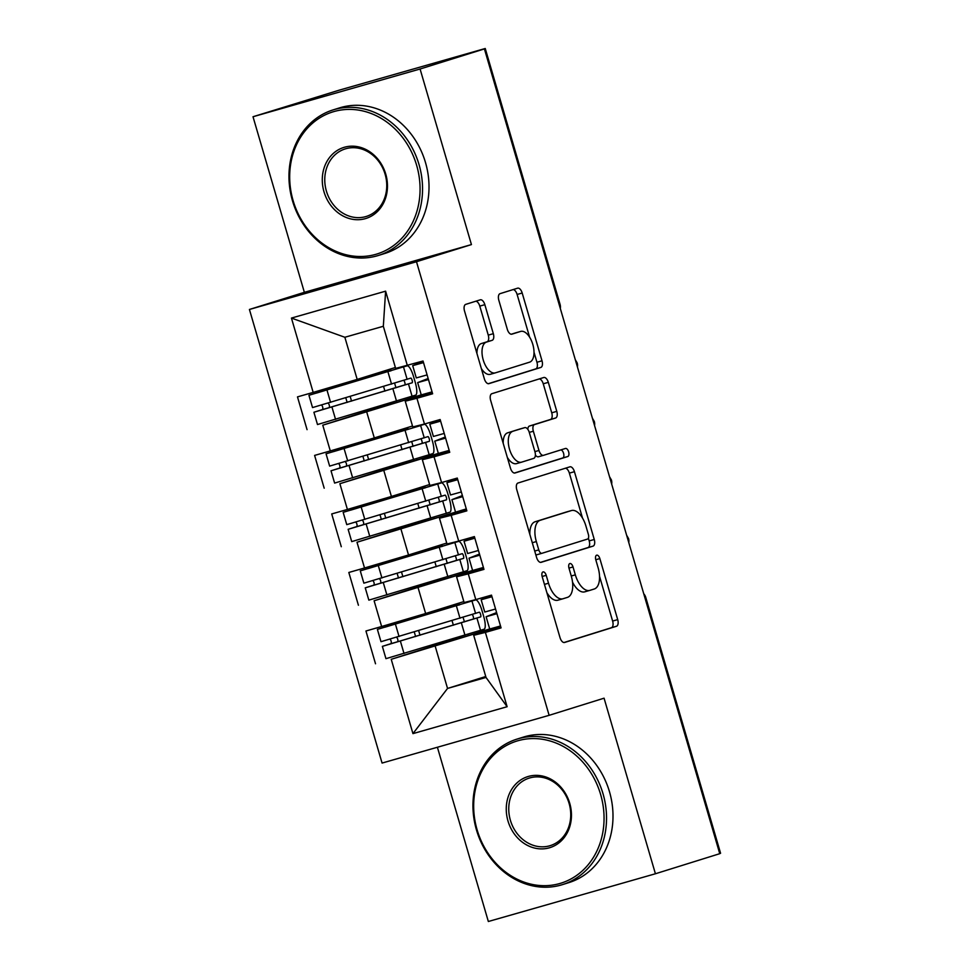 <?xml version="1.0" encoding="UTF-8"?>
<svg xmlns="http://www.w3.org/2000/svg" width="970" height="970" viewBox="0 0 970 970"><rect width="100%" height="100%" fill="white"/><g stroke="black" fill="none" stroke-linecap="round" stroke-linejoin="round"><path stroke-width="1.45" d="M543.018 571.924A4.195 2.11 74.1 0 0 542.169 576.58L560.017 637.617A5.99 3.019 74.1 0 0 564.552 642.467A5.99 3.019 74.1 0 0 564.588 642.467L616.483 626.256A5.99 3.019 74.1 0 0 617.696 619.612L599.848 558.574A4.195 2.11 74.1 0 0 596.671 555.179A4.195 2.11 74.1 0 0 595.81 559.836L598.114 567.741A19.157 9.664 74.1 0 1 594.27 588.996L589.942 590.354A19.157 9.664 74.1 0 1 589.821 590.378A19.157 9.664 74.1 0 1 575.331 574.846L573.028 566.953A4.195 2.11 74.1 0 0 569.851 563.546A4.195 2.11 74.1 0 0 569.826 563.558A4.195 2.11 74.1 0 0 568.99 568.202L571.294 576.107A19.157 9.664 74.1 0 1 567.45 597.375L563.121 598.72A19.157 9.664 74.1 0 1 563.012 598.757A19.157 9.664 74.1 0 1 548.523 583.212L546.207 575.319A4.195 2.11 74.1 0 0 543.042 571.924A4.195 2.11 74.1 0 0 543.018 571.924M484.842 304.677A5.99 3.019 74.1 0 0 480.32 299.815A5.99 3.019 74.1 0 0 480.283 299.827L465.721 304.374A5.99 3.019 74.1 0 0 464.521 311.018L484.345 378.809A5.99 3.019 74.1 0 0 488.868 383.659L540.811 367.448A5.99 3.019 74.1 0 0 542.012 360.804L522.187 293.013A5.99 3.019 74.1 0 0 517.665 288.163A5.99 3.019 74.1 0 0 517.628 288.175L500.035 293.667A5.99 3.019 74.1 0 0 498.835 300.312L507.31 329.315A5.99 3.019 74.1 0 0 511.845 334.177L520.599 331.437A16.017 8.075 74.1 0 1 520.696 331.413A16.017 8.075 74.1 0 1 532.833 344.495A16.017 8.075 74.1 0 1 529.584 362.174L495.415 372.844A16.017 8.075 74.1 0 1 495.33 372.868A16.017 8.075 74.1 0 1 483.181 359.785A16.017 8.075 74.1 0 1 486.431 342.107L492.129 340.325A5.99 3.019 74.1 0 0 493.33 333.68L484.842 304.677L479.786 306.12A5.99 3.019 74.1 0 0 475.846 301.209M437.397 747.252L488.346 921.5L655.417 873.764L719.752 853.685L484.418 48.912L479.362 50.367L485.242 48.5L339.112 90.198L253.012 116.739L304.362 292.322L249.423 309.466L416.494 261.73L471.432 244.585L420.083 69.003L484.418 48.912M655.417 873.764L604.067 698.182L549.129 715.327L416.494 261.73M517.968 483.036A5.99 3.019 74.1 0 0 516.767 489.68L536.592 557.471A5.99 3.019 74.1 0 0 541.114 562.333A5.99 3.019 74.1 0 0 541.151 562.321L593.058 546.122A5.99 3.019 74.1 0 0 594.258 539.478L574.434 471.687A5.99 3.019 74.1 0 0 569.911 466.825A5.99 3.019 74.1 0 0 569.875 466.837L517.968 483.036M510.462 468.146L490.638 400.355A5.99 3.019 74.1 0 1 491.838 393.711L543.746 377.512A5.99 3.019 74.1 0 1 543.782 377.5A5.99 3.019 74.1 0 1 548.317 382.35L556.792 411.365A5.99 3.019 74.1 0 1 555.592 418.009L534.543 424.581A5.99 3.019 74.1 0 0 533.342 431.226L538.968 450.468A5.99 3.019 74.1 0 0 543.491 455.318A5.99 3.019 74.1 0 0 543.527 455.318L565.449 448.467A4.195 2.11 74.1 0 0 565.449 448.467A4.195 2.11 74.1 0 1 568.65 451.887A4.195 2.11 74.1 0 1 567.802 456.518L515.021 472.984A5.99 3.019 74.1 0 0 515.021 472.984A5.99 3.019 74.1 0 1 510.462 468.146M249.423 309.466L382.071 763.063L549.129 715.327M485.752 676.514L447.546 688.433L412.953 733.623L507.116 706.718L485.388 632.391L501.078 627.905L491.499 595.131L475.797 599.605L468.267 573.852L483.969 569.378L474.378 536.592L458.689 541.078L451.159 515.325L466.849 510.85L457.27 478.064L441.568 482.551L434.039 456.797L449.74 452.311L440.15 419.537L424.46 424.023L416.93 398.27L432.62 393.784L423.041 361.01L395.651 368.406L383.332 326.272L344.859 337.269L357.178 379.403L395.384 367.484M412.953 733.623L391.225 659.297L497.137 626.972M461.684 636.89L391.225 659.297M375.523 663.783L365.945 630.997L381.634 626.511L374.105 600.769L480.029 568.444M444.563 578.362L374.105 600.769M358.415 605.244L348.824 572.47L364.526 567.983L356.996 542.242L462.908 509.917M427.455 519.835L356.996 542.242M341.294 546.716L331.716 513.942L347.405 509.456L339.876 483.703L445.8 451.377M410.334 461.296L339.876 483.703M324.186 488.189L314.595 455.415L330.297 450.929L322.767 425.175L428.679 392.85M393.226 402.768L322.767 425.175M307.066 429.661L297.487 396.888L313.177 392.401L291.436 318.075L385.611 291.17L407.339 365.496M432.317 392.741L405.242 401.192L412.771 426.933L424.46 424.023M416.93 398.27L405.242 401.192M313.177 392.401L357.178 379.403M344.859 337.269L291.436 318.075M449.425 451.268L422.35 459.719L429.88 485.473L441.568 482.551M434.039 456.797L422.35 459.719M366.769 412.177L374.299 437.931L412.492 426.012M330.297 450.929L374.299 437.931M466.546 509.796L439.471 518.247L447 544L458.689 541.078M451.159 515.325L439.471 518.247M383.877 470.705L391.407 496.458L429.613 484.539M347.405 509.456L391.407 496.458M483.654 568.323L456.579 576.774L464.109 602.528L475.797 599.605M468.267 573.852L456.579 576.774M400.998 529.232L408.528 554.986L446.721 543.067M364.526 567.983L408.528 554.986M644.88 597.641L645.741 597.35L720.577 853.26L719.716 853.564M500.775 626.85L473.7 635.302L486.018 677.436L507.116 706.718M485.388 632.391L473.7 635.302M418.106 587.759L425.636 613.513L463.842 601.594M381.634 626.511L425.636 613.513M420.083 69.003L253.012 116.739M304.362 292.322L471.432 244.585M435.227 646.299L447.546 688.433L486.018 677.436M385.611 291.17L383.332 326.272M627.675 538.823L628.536 538.532L627.651 538.738M610.566 480.295L611.427 480.004L610.542 480.211M593.446 421.768L594.307 421.477A9.142 9.142 0 0 1 594.549 425.539M576.338 363.241L577.186 362.938L576.313 363.156M546.874 592.634A19.157 9.664 74.1 0 0 557.944 600.2A19.157 9.664 74.1 0 0 558.065 600.163L562.891 598.781M572.53 582.133A19.157 9.664 74.1 0 0 584.764 591.833A19.157 9.664 74.1 0 0 584.874 591.797L589.712 590.415M563.958 642.528L611.427 627.711A5.99 3.019 74.1 0 0 612.628 621.067L599.545 576.325M582.521 518.113L569.366 473.13A5.99 3.019 74.1 0 0 565.437 468.219M540.52 562.382L587.99 547.565A5.99 3.019 74.1 0 0 589.19 540.92L588.39 538.18M538.774 549.893A4.195 2.11 74.1 0 0 541.951 553.3A4.195 2.11 74.1 0 0 541.975 553.288L587.529 539.065A4.195 2.11 74.1 0 0 588.378 534.421L585.941 526.092A19.157 9.664 74.1 0 0 571.451 510.547A19.157 9.664 74.1 0 0 571.33 510.584L540.193 520.296A19.157 9.664 74.1 0 0 536.337 541.563L538.774 549.893L534.712 551.057M535.719 554.488A4.195 2.11 74.1 0 0 536.883 554.743A4.195 2.11 74.1 0 0 536.907 554.731L541.915 553.3L536.883 554.743M566.492 511.966A19.157 9.664 74.1 0 0 566.383 511.99A19.157 9.664 74.1 0 0 566.274 512.027L571.33 510.584M529.85 534.421A19.157 9.664 74.1 0 1 535.125 521.751L566.274 512.027M527.825 429.37A5.99 3.019 74.1 0 1 529.474 426.024L550.524 419.452A5.99 3.019 74.1 0 0 551.736 412.808L543.249 383.793A5.99 3.019 74.1 0 0 539.308 378.894M535.379 455.027A5.99 3.019 74.1 0 0 538.435 456.773A5.99 3.019 74.1 0 0 538.471 456.761L543.455 455.33M514.403 473.045L562.733 457.961A4.195 2.11 74.1 0 0 563.703 453.814A4.195 2.11 74.1 0 0 560.915 449.886M512.693 431.395A16.017 8.075 74.1 0 0 509.456 449.074A16.017 8.075 74.1 0 0 521.593 462.156A16.017 8.075 74.1 0 0 521.69 462.132L533.73 458.373A5.99 3.019 74.1 0 0 534.931 451.729L529.305 432.487A5.99 3.019 74.1 0 0 524.77 427.624A5.99 3.019 74.1 0 0 524.734 427.637L507.637 432.838A16.017 8.075 74.1 0 0 503.212 443.363M507.31 457.355A16.017 8.075 74.1 0 0 516.525 463.611A16.017 8.075 74.1 0 0 516.622 463.575L521.496 462.181M519.75 429.067A5.99 3.019 74.1 0 0 519.714 429.079A5.99 3.019 74.1 0 0 519.678 429.079L524.734 427.637M507.637 432.838L519.678 429.079M476.937 353.492A16.017 8.075 74.1 0 1 481.375 343.55L487.061 341.779A5.99 3.019 74.1 0 0 488.262 335.135L479.786 306.12M481.338 368.551A16.017 8.075 74.1 0 0 490.262 374.311A16.017 8.075 74.1 0 0 490.359 374.287L495.233 372.892M515.725 332.831A16.017 8.075 74.1 0 0 515.628 332.855A16.017 8.075 74.1 0 0 515.543 332.892L520.599 331.437M511.251 334.226L515.543 332.892M529.62 337.184L517.119 294.468A5.99 3.019 74.1 0 0 513.191 289.557M488.274 383.72L535.743 368.903A5.99 3.019 74.1 0 0 536.943 362.259L534.021 352.243M472.293 614.507A2.437 0.643 -106.1 0 1 473.372 617.029A2.437 0.643 -106.1 0 1 473.299 619.018L397.227 641.861A2.437 1.212 74 0 0 397.845 639.739A2.437 1.212 74 0 0 396.487 637.29M452.408 605.159L452.784 606.444L377.391 629.397L380.992 641.691L479.277 612.216A2.437 0.643 73.9 0 1 480.574 614.362A2.437 0.643 73.9 0 1 480.647 616.896L382.362 646.372L385.951 658.666L484.091 629.239A12.198 3.213 73.9 0 0 483.715 616.508L482.005 610.651A12.198 3.213 73.9 0 0 475.567 599.957A12.198 3.213 73.9 0 0 475.53 599.969L468.183 602.103A12.198 3.213 -106.1 0 1 468.219 602.091A12.198 3.213 -106.1 0 1 468.255 602.079M382.362 646.372L390.631 643.753A2.437 1.212 -106 0 0 391.237 641.667A2.437 1.212 -106 0 0 389.928 639.206M458.943 603.122L459.368 604.565L385.005 627.178L468.183 602.103M377.391 629.397L468.219 602.091M459.465 604.916L452.784 606.444M461.502 636.259L461.853 637.472L468.437 635.592L468.061 634.295M489.692 628.948L468.437 635.592M491.935 596.647L488.771 597.52L491.754 596.016M491.96 596.72L481.156 599.751L491.644 595.628M484.77 612.034L495.561 609.014M496.725 612.991L493.73 614.495L496.907 613.622M496.604 612.603L486.115 616.726L496.931 613.695M500.52 625.989L489.729 628.996M481.156 599.751L484.757 612.046M455.172 555.98A2.437 0.643 -106.1 0 1 456.252 558.502A2.437 0.643 -106.1 0 1 456.179 560.49L380.119 583.334A2.437 1.212 74 0 0 380.725 581.212A2.437 1.212 74 0 0 379.367 578.763M435.287 546.631L435.663 547.917L360.282 570.869L363.871 583.164L462.156 553.688A2.437 0.643 73.9 0 0 462.156 553.688A2.437 0.643 73.9 0 1 463.466 555.834A2.437 0.643 73.9 0 1 463.527 558.368L365.241 587.844L368.842 600.139L466.97 570.712A12.198 3.213 73.9 0 0 466.606 557.98L464.897 552.124A12.198 3.213 73.9 0 0 458.446 541.43A12.198 3.213 73.9 0 0 458.41 541.442L451.074 543.576A12.198 3.213 -106.1 0 1 451.099 543.564A12.198 3.213 -106.1 0 1 451.135 543.552L458.446 541.43M365.241 587.844L373.511 585.225A2.437 1.212 -106 0 0 374.129 583.14A2.437 1.212 -106 0 0 372.82 580.678M441.823 544.594L442.247 546.037L367.885 568.65L451.074 543.576M360.282 570.869L458.41 541.442M442.356 546.389L435.663 547.917M444.381 577.732L444.733 578.944L451.317 577.053L450.941 575.768M472.584 570.421L451.317 577.053M438.064 497.452A2.437 0.643 -106.1 0 1 439.143 499.974A2.437 0.643 -106.1 0 1 439.07 501.963L362.998 524.806A2.437 1.212 74 0 0 363.604 522.684A2.437 1.212 74 0 0 362.259 520.235M418.179 488.104L418.555 489.389L343.162 512.342L346.763 524.637L445.048 495.161A2.437 0.643 73.9 0 1 445.048 495.149A2.437 0.643 73.9 0 1 446.345 497.307A2.437 0.643 73.9 0 1 446.418 499.841L348.133 529.317L351.722 541.612L449.862 512.184A12.198 3.213 73.9 0 0 449.486 499.453L447.776 493.597A12.198 3.213 73.9 0 0 441.338 482.902A12.198 3.213 73.9 0 0 441.301 482.914L433.954 485.036A12.198 3.213 -106.1 0 1 433.99 485.036A12.198 3.213 -106.1 0 1 434.026 485.024M348.133 529.317L356.402 526.698A2.437 1.212 -106 0 0 357.008 524.612A2.437 1.212 -106 0 0 355.699 522.151M424.714 486.067L425.139 487.51L350.776 510.123L433.954 485.036M343.162 512.342L441.301 482.914M425.236 487.861L418.555 489.389M427.273 519.205L427.624 520.417L434.208 518.526L433.82 517.24M466.291 508.935L434.208 518.526M420.944 438.925A2.437 0.643 -106.1 0 1 422.023 441.447A2.437 0.643 -106.1 0 1 421.95 443.435L345.89 466.279A2.437 1.212 74 0 0 346.496 464.157A2.437 1.212 74 0 0 345.138 461.696M401.059 429.577L401.434 430.862L326.053 453.814L329.642 466.109L427.928 436.633A2.437 0.643 73.9 0 0 427.928 436.633A2.437 0.643 73.9 0 1 429.225 438.779A2.437 0.643 73.9 0 1 429.298 441.314L331.012 470.789L334.614 483.084L432.741 453.657A12.198 3.213 73.9 0 0 432.377 440.926L430.668 435.069A12.198 3.213 73.9 0 0 424.217 424.375A12.198 3.213 73.9 0 0 424.181 424.387L416.833 426.509A12.198 3.213 -106.1 0 1 416.87 426.509A12.198 3.213 -106.1 0 1 416.906 426.497M331.012 470.789L339.282 468.17A2.437 1.212 -106 0 0 339.9 466.085A2.437 1.212 -106 0 0 338.591 463.624M407.594 427.54L408.018 428.982L333.656 451.583L420.653 425.575L326.053 453.814M408.115 429.334L401.434 430.862M410.152 460.677L410.504 461.878L417.088 459.998L416.712 458.713M438.355 453.366L417.088 459.998M403.823 380.398A2.437 0.643 -106.1 0 1 404.914 382.92A2.437 0.643 -106.1 0 1 404.842 384.908L328.769 407.752A2.437 1.212 74 0 0 329.376 405.63A2.437 1.212 74 0 0 328.03 403.168M383.95 371.049L384.326 372.334L308.933 395.287L312.534 407.582L410.819 378.106A2.437 0.643 73.9 0 0 410.819 378.106A2.437 0.643 73.9 0 1 412.117 380.252A2.437 0.643 73.9 0 1 412.189 382.786L313.904 412.262L317.493 424.545L415.633 395.129A12.198 3.213 73.9 0 0 415.257 382.398L413.547 376.542A12.198 3.213 73.9 0 0 407.109 365.848A12.198 3.213 73.9 0 0 407.073 365.86L399.725 367.982A12.198 3.213 -106.1 0 1 399.761 367.969A12.198 3.213 -106.1 0 1 399.798 367.969M313.904 412.262L322.161 409.643A2.437 1.212 -106 0 0 322.78 407.558A2.437 1.212 -106 0 0 321.47 405.096M390.486 369.012L390.898 370.455L316.547 393.056L399.725 367.982M308.933 395.287L399.761 367.969M391.007 370.807L384.326 372.334M393.044 402.15L393.396 403.35L399.979 401.471L399.591 400.186M421.235 394.838L399.979 401.471M474.827 538.12L471.65 538.993L474.645 537.489M474.851 538.192L464.048 541.224L474.524 537.101M464.048 541.224L467.637 553.518L478.44 550.487M479.604 554.464L476.609 555.968L479.786 555.082M479.495 554.076L469.019 558.187L479.81 555.167M483.399 567.462L472.62 570.469M469.019 558.187L472.596 570.481M457.707 479.592L454.542 480.465L457.525 478.962M457.731 479.665L446.928 482.696L457.416 478.574M450.541 494.967L461.332 491.96M462.496 495.937L459.501 497.44L462.678 496.555M462.375 495.549L451.911 499.659L462.702 496.64M451.911 499.659L455.488 511.954M446.928 482.696L450.516 494.979M440.598 421.053L437.421 421.938L440.416 420.434M440.622 421.138L429.807 424.169L440.295 420.046M429.807 424.169L433.408 436.451L444.212 433.432M445.375 437.409L442.381 438.913L445.557 438.028M445.266 437.021L434.778 441.144L445.582 438.113M449.171 450.407L438.367 453.426L434.778 441.144M423.478 362.525L420.313 363.411L423.296 361.907M423.502 362.61L412.699 365.641L423.187 361.519M412.699 365.641L416.288 377.924L427.103 374.905M428.267 378.882L425.272 380.385L428.449 379.5M428.146 378.494L417.658 382.616L428.461 379.585M432.062 391.88L421.259 394.899L417.658 382.616M477.094 829.774A74.399 64.226 -107.3 0 0 559.738 883.537A74.399 64.226 -107.3 0 0 600.624 794.478A74.399 64.226 -107.3 0 0 517.98 740.728A74.399 64.226 -107.3 0 0 477.094 829.774M603.025 793.775A76.23 65.814 72.7 0 1 562.454 884.628A76.23 65.814 72.7 0 1 476.464 829.944A76.23 65.814 72.7 0 1 517.034 739.091A76.23 65.814 72.7 0 1 603.025 793.775M507.977 820.959A37.2 32.119 72.7 0 1 528.42 776.424A37.2 32.119 72.7 0 1 569.742 803.305A37.2 32.119 72.7 0 1 549.299 847.828A37.2 32.119 72.7 0 1 507.977 820.959M569.111 803.463A35.369 30.531 -107.3 0 0 529.208 778.098A35.369 30.531 -107.3 0 0 510.378 820.244A35.369 30.531 -107.3 0 0 550.281 845.622A35.369 30.531 -107.3 0 0 569.111 803.463M517.034 739.091L523.497 737.067A76.23 65.814 72.7 0 1 609.487 791.75A76.23 65.814 72.7 0 1 568.917 882.603L562.454 884.628M293.11 200.596A74.399 64.226 -107.3 0 0 375.754 254.358A74.399 64.226 -107.3 0 0 416.639 165.3A74.399 64.226 -107.3 0 0 333.995 111.55A74.399 64.226 -107.3 0 0 293.11 200.596M419.04 164.597A76.23 65.814 72.7 0 1 378.47 255.437A76.23 65.814 72.7 0 1 292.479 200.754A76.23 65.814 72.7 0 1 333.049 109.913A76.23 65.814 72.7 0 1 419.04 164.597M323.992 191.781A37.2 32.119 72.7 0 1 344.435 147.246A37.2 32.119 72.7 0 1 385.757 174.127A37.2 32.119 72.7 0 1 365.314 218.65A37.2 32.119 72.7 0 1 323.992 191.781M385.126 174.285A35.369 30.531 -107.3 0 0 345.223 148.907A35.369 30.531 -107.3 0 0 326.393 191.066A35.369 30.531 -107.3 0 0 366.296 216.443A35.369 30.531 -107.3 0 0 385.126 174.285M333.049 109.913L339.512 107.888A76.23 65.814 72.7 0 1 425.503 162.572A76.23 65.814 72.7 0 1 384.932 253.425L378.47 255.437M559.217 304.713L560.078 304.41L485.242 48.5M544.449 584.376L548.523 583.212M568.966 568.105L573.028 566.953M571.269 576.01L575.331 574.846M595.774 559.738L599.848 558.574M612.628 621.067L617.696 619.612M611.427 627.711L616.483 626.256M542.145 576.483L546.207 575.319M569.366 473.13L574.434 471.687M589.19 540.92L594.258 539.478M587.99 547.565L593.058 546.122M535.125 521.751L540.193 520.296M532.275 542.727L536.337 541.563M543.249 383.793L548.317 382.35M551.736 412.808L556.792 411.365M550.524 419.452L555.592 418.009M529.474 426.024L534.543 424.581M529.268 432.39L533.342 431.226M534.894 451.632L538.968 450.468M562.733 457.961L567.802 456.518M488.262 335.135L493.33 333.68M487.061 341.779L492.129 340.325M481.375 343.55L486.431 342.107M517.119 294.468L522.187 293.013M536.943 362.259L542.012 360.804M535.743 368.903L540.811 367.448M397.227 641.861L390.631 643.753M480.647 616.896L473.299 619.018M480.55 630.427L476.949 618.132M475.591 613.452L471.99 601.157M459.998 618.254L456.409 605.959M399.046 636.526L395.457 624.231M415.609 636.55L414.263 631.955M464.424 621.891L463.09 617.32M464.969 635.217L461.368 622.934M404.017 653.501L400.416 641.206M453.378 625.226L452.044 620.642M420.01 635.229L418.664 630.645M380.119 583.334L373.511 585.225M463.527 558.368L456.179 560.49M463.43 571.888L459.841 559.605M458.47 554.925L454.882 542.63M442.89 559.726L439.301 547.432M381.938 577.999L378.336 565.704M398.488 578.023L397.154 573.428M447.315 563.364L445.982 558.793M447.849 576.689L444.26 564.407M386.897 594.962L383.308 582.679M436.27 566.698L434.924 562.103M402.889 576.701L401.556 572.118M362.998 524.806L356.402 526.698M446.418 499.841L439.07 501.963M446.321 513.36L442.72 501.078M441.35 496.397L437.761 484.103M425.769 501.187L422.18 488.904M364.817 519.459L361.228 507.177M381.38 519.496L380.034 514.9M430.195 504.837L428.861 500.265M430.741 518.162L427.139 505.879M369.788 536.434L366.187 524.152M419.149 508.171L417.815 503.575M385.781 518.174L384.435 513.591M345.89 466.279L339.282 468.17M429.298 441.314L421.95 443.435M429.201 454.833L425.612 442.55M424.242 437.858L420.653 425.575M408.661 442.659L405.06 430.377M347.709 460.932L344.108 448.649M364.259 460.968L362.925 456.373M413.087 446.309L411.753 441.738M413.62 459.634L410.031 447.352M352.668 477.907L349.079 465.624M402.041 449.643L400.695 445.048M368.661 459.647L367.327 455.051M328.769 407.752L322.161 409.643M412.189 382.786L404.842 384.908M412.092 396.306L408.491 384.023M407.121 379.331L403.532 367.048M391.541 384.132L387.951 371.849M330.588 402.404L326.999 390.122M347.151 402.429L345.805 397.845M395.966 387.782L394.632 383.211M396.512 401.107L392.911 388.812M335.559 419.379L331.958 407.097M384.92 391.116L383.587 386.521M351.552 401.119L350.206 396.524M628.778 542.594A9.142 9.142 0 0 0 628.536 538.532L626.632 535.258M645.741 597.35A9.142 9.142 0 0 0 643.753 593.785M611.67 484.066A9.142 9.142 0 0 0 611.427 480.004L609.524 476.719M577.441 367.012A9.142 9.142 0 0 0 577.186 362.938L575.283 359.664M592.403 418.191L594.307 421.477M560.32 308.484A9.142 9.142 0 0 0 560.078 304.41M557.944 600.2L563.012 598.757M584.764 591.833L589.821 590.378M566.383 511.99L571.451 510.547M538.435 456.773L543.491 455.318M516.525 463.611L521.593 462.156M519.714 429.079L524.77 427.624M490.262 374.311L495.33 372.868M515.628 332.855L520.696 331.413M486.115 616.726L489.717 629.021M433.99 485.036L441.338 482.902"/></g></svg>
